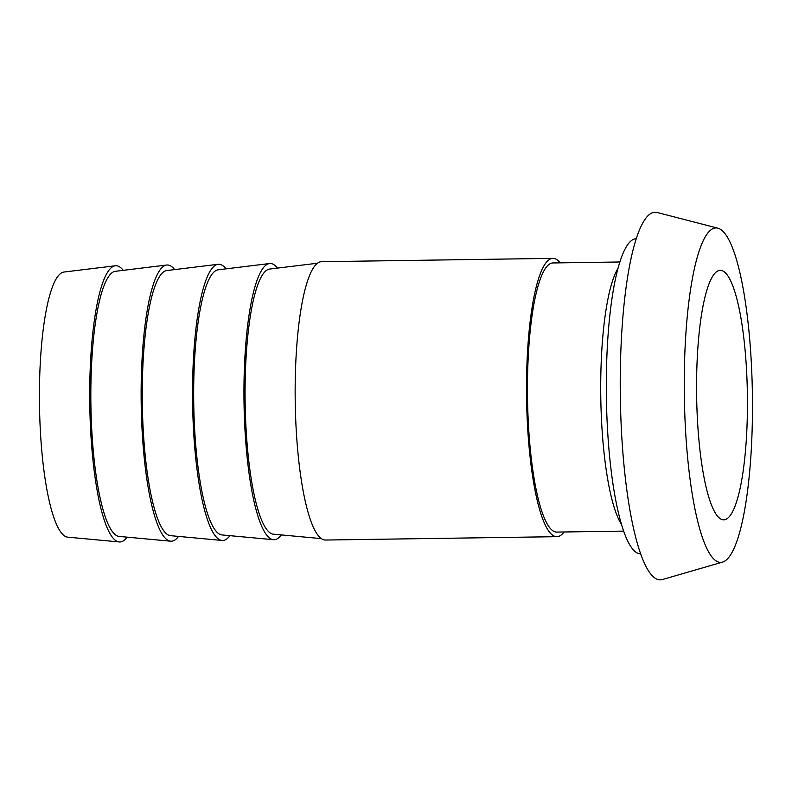 <?xml version="1.0" encoding="UTF-8"?>
<svg xmlns="http://www.w3.org/2000/svg" width="792" height="792" viewBox="0 0 792 792"><rect width="100%" height="100%" fill="white"/><g stroke="black" fill="none" stroke-linecap="round" stroke-linejoin="round"><path stroke-width="1.19" d="M623.72 531.115L556.855 532.085A134.581 27.393 -90.8 0 1 527.67 405.781A134.581 27.393 -90.8 0 1 549.777 263.914A134.581 27.393 -90.8 0 1 552.955 262.954L619.829 261.984M636.174 238.768L636.174 238.768A157.559 32.076 89.2 0 0 632.442 239.897A157.559 32.076 89.2 0 0 606.563 405.979A157.559 32.076 89.2 0 0 640.738 553.846L640.738 553.846M717.839 228.175L657.162 212.484A183.813 37.422 89.2 0 0 650.717 213.553A183.813 37.422 89.2 0 0 620.681 412.424A183.813 37.422 89.2 0 0 662.478 579.516L722.67 562.072A167.221 34.046 89.2 0 0 752.4 394.663A167.221 34.046 89.2 0 0 717.839 228.175A167.221 34.046 89.2 0 0 711.978 229.145A167.221 34.046 89.2 0 0 684.654 410.068A167.221 34.046 89.2 0 0 722.67 562.072M717.245 271.27A124.73 25.393 89.2 0 0 696.762 402.752A124.73 25.393 89.2 0 0 723.809 519.819A124.73 25.393 89.2 0 0 747.391 394.733A124.73 25.393 89.2 0 0 720.195 270.379A124.73 25.393 89.2 0 0 717.245 271.27M277.477 268.102A138.135 28.116 89.2 0 0 269.518 263.538A138.135 28.116 89.2 0 0 266.864 264.488A138.135 28.116 89.2 0 0 244.134 408.583A138.135 28.116 89.2 0 0 273.517 539.708A138.135 28.116 89.2 0 0 281.338 534.917M317.473 263.221L269.617 269.062A132.61 26.997 89.2 0 0 267.072 269.973A132.61 26.997 89.2 0 0 245.253 408.306A132.61 26.997 89.2 0 0 273.458 534.184L321.453 538.639M552.885 258.36L321.522 261.707A139.174 28.334 89.2 0 0 318.236 262.706A139.174 28.334 89.2 0 0 295.376 409.415A139.174 28.334 89.2 0 0 325.562 540.035L556.924 536.679A139.174 28.334 -90.8 0 1 526.739 406.058A139.174 28.334 -90.8 0 1 549.598 259.36A139.174 28.334 -90.8 0 1 552.885 258.36A139.174 28.334 -90.8 0 1 560.172 262.845M226.057 268.844A138.135 28.116 89.2 0 0 218.097 264.29A138.135 28.116 89.2 0 0 215.444 265.231A138.135 28.116 89.2 0 0 192.723 409.335A138.135 28.116 89.2 0 0 222.097 540.451A138.135 28.116 89.2 0 0 229.928 535.669M269.518 263.538L218.206 269.805A132.61 26.997 89.2 0 0 215.662 270.715A132.61 26.997 89.2 0 0 193.842 409.048A132.61 26.997 89.2 0 0 222.047 534.937L273.517 539.708M174.646 269.587A138.135 28.116 89.2 0 0 166.686 265.033A138.135 28.116 89.2 0 0 164.033 265.983A138.135 28.116 89.2 0 0 141.313 410.078A138.135 28.116 89.2 0 0 170.686 541.193A138.135 28.116 89.2 0 0 178.507 536.412M218.097 264.29L166.785 270.547A132.61 26.997 89.2 0 0 164.241 271.458A132.61 26.997 89.2 0 0 142.431 409.801A132.61 26.997 89.2 0 0 170.626 535.679L222.097 540.451M123.235 270.329A138.135 28.116 89.2 0 0 115.276 265.775A138.135 28.116 89.2 0 0 112.622 266.726A138.135 28.116 89.2 0 0 89.892 410.82A138.135 28.116 89.2 0 0 119.275 541.946A138.135 28.116 89.2 0 0 127.096 537.154M166.686 265.033L115.375 271.29A132.61 26.997 89.2 0 0 112.83 272.2A132.61 26.997 89.2 0 0 91.011 410.543A132.61 26.997 89.2 0 0 119.216 536.422L170.686 541.193M119.275 541.946L67.805 537.164A132.61 26.997 -90.8 0 1 39.6 411.286A132.61 26.997 -90.8 0 1 61.42 272.953A132.61 26.997 -90.8 0 1 63.964 272.042L115.276 265.775M564.072 531.976A139.174 28.334 -90.8 0 1 556.924 536.679M617.928 268.468A134.581 27.393 89.2 0 0 600.772 396.851A134.581 27.393 89.2 0 0 621.641 524.69"/></g></svg>
